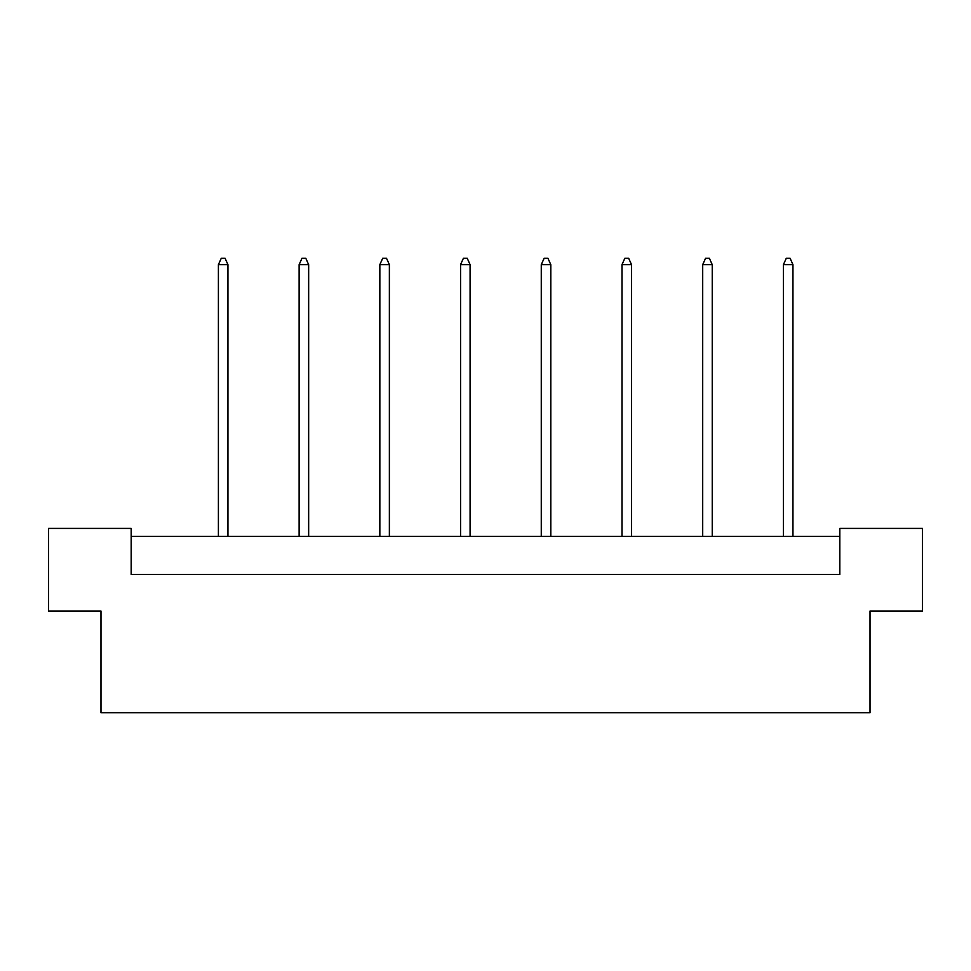 <?xml version="1.0" encoding="UTF-8"?>
<svg xmlns="http://www.w3.org/2000/svg" width="971" height="971" viewBox="0 0 971 971"><rect width="100%" height="100%" fill="white"/><g stroke="black" fill="none" stroke-linecap="round" stroke-linejoin="round"><path stroke-width="1.46" d="M100.984 611.026L48.55 611.026L48.55 528.406L131.17 528.406L131.17 574.48L839.83 574.48L839.83 528.406L922.45 528.406L922.45 611.026L870.016 611.026L870.016 712.714L100.984 712.714L100.984 611.026M839.83 536.344L131.17 536.344M227.942 536.344L227.942 264.646L218.402 264.646L218.402 536.344M218.402 264.646L221.267 258.286L225.078 258.286L227.942 264.646M308.657 536.344L308.657 264.646L299.117 264.646L299.117 536.344M299.117 264.646L301.981 258.286L305.792 258.286L308.657 264.646M389.371 536.344L389.371 264.646L379.843 264.646L379.843 536.344M379.843 264.646L382.695 258.286L386.507 258.286L389.371 264.646M470.085 536.344L470.085 264.646L460.557 264.646L460.557 536.344M460.557 264.646L463.41 258.286L467.233 258.286L470.085 264.646M550.8 536.344L550.8 264.646L541.272 264.646L541.272 536.344M541.272 264.646L544.136 258.286L547.947 258.286L550.8 264.646M631.526 536.344L631.526 264.646L621.986 264.646L621.986 536.344M621.986 264.646L624.851 258.286L628.662 258.286L631.526 264.646M712.241 536.344L712.241 264.646L702.701 264.646L702.701 536.344M702.701 264.646L705.565 258.286L709.376 258.286L712.241 264.646M792.955 536.344L792.955 264.646L783.415 264.646L783.415 536.344M783.415 264.646L786.279 258.286L790.091 258.286L792.955 264.646"/></g></svg>
